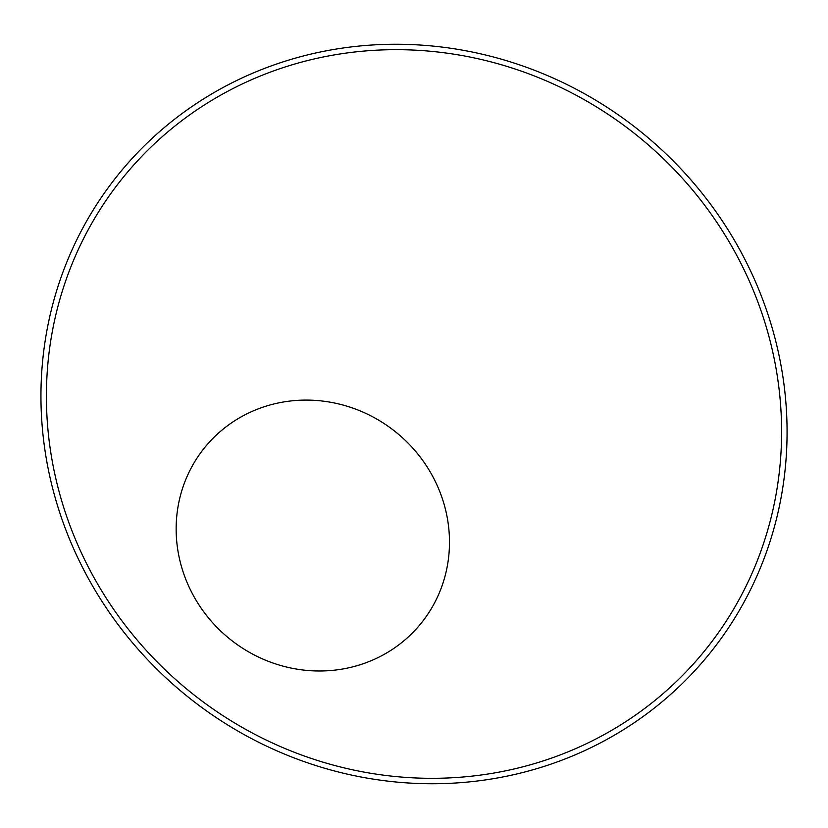 <?xml version="1.0" encoding="UTF-8"?>
<svg xmlns="http://www.w3.org/2000/svg" width="828" height="828" viewBox="0 0 828 828"><rect width="100%" height="100%" fill="white"/><g stroke="black" fill="none" stroke-linecap="round" stroke-linejoin="round"><path stroke-width="1.24" d="M760.239 308.471A374.908 356.785 39.8 0 0 133.939 164.782A374.908 356.785 39.8 0 0 347.822 768.746A374.908 356.785 39.8 0 0 760.239 308.471M765.393 306.898A380.487 362.095 39.8 0 0 129.779 161.077A380.487 362.095 39.8 0 0 346.829 774.025A380.487 362.095 39.8 0 0 765.393 306.898M441.541 496.303A139.383 132.646 39.8 0 0 208.697 442.887A139.383 132.646 39.8 0 0 288.206 667.43A139.383 132.646 39.8 0 0 441.541 496.303"/></g></svg>
